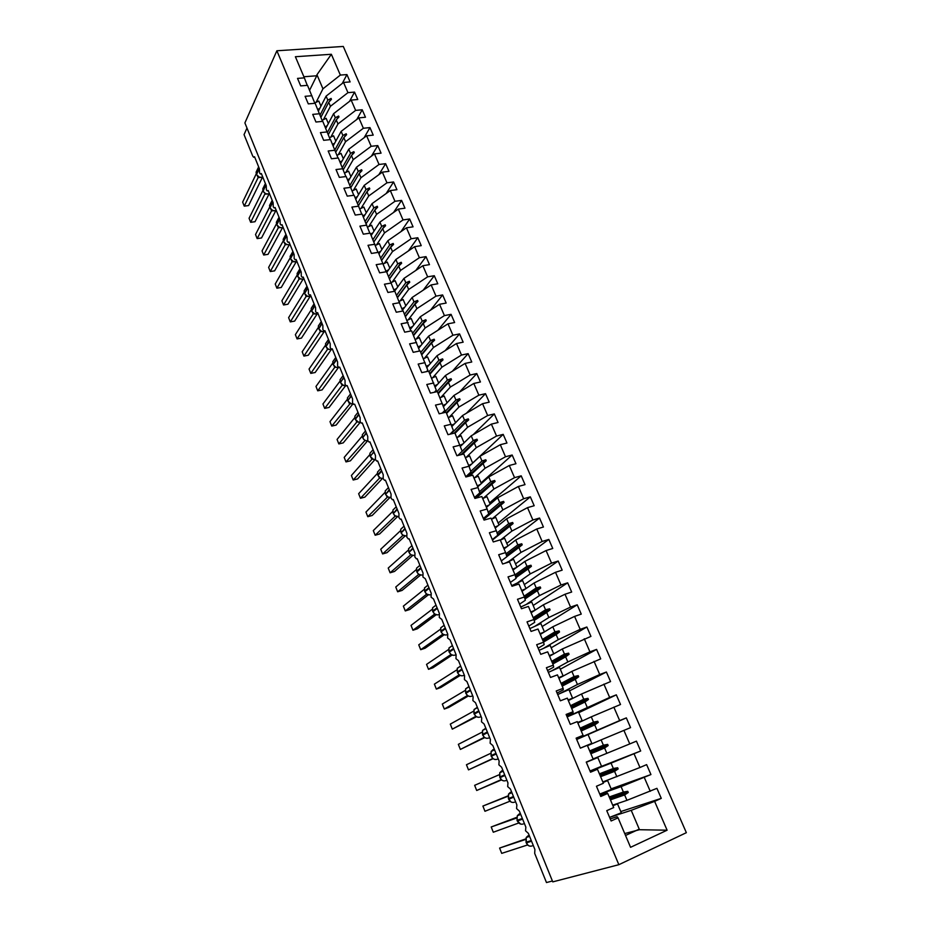 <?xml version="1.0" encoding="UTF-8"?>
<svg xmlns="http://www.w3.org/2000/svg" width="929" height="929" viewBox="0 0 929 929"><rect width="100%" height="100%" fill="white"/><g stroke="black" fill="none" stroke-linecap="round" stroke-linejoin="round"><path stroke-width="1.39" d="M686.357 832.686L343.289 46.45L276.877 50.77L618.853 864.69L686.357 832.686M552.407 880.994L546.473 882.55L534.686 853.379L534.907 849.512L528.369 833.371L525.547 830.781L525.849 827.112L519.369 811.11L516.582 808.59L516.861 804.92L510.439 789.058L507.687 786.608L507.954 782.915L501.59 767.191L498.873 764.822L499.128 761.106L492.823 745.522L490.14 743.223L490.384 739.484L484.125 724.039L481.489 721.81L481.71 718.059L475.509 702.742L472.896 700.582L473.105 696.808L466.962 681.631L464.395 679.54L464.581 675.755L458.496 660.705L455.953 658.673L456.139 654.875L450.101 639.953L447.592 637.991L447.755 634.17L441.774 619.376L439.301 617.483L439.452 613.651L433.518 598.984L431.079 597.15L431.219 593.306L425.331 578.767L422.927 576.99L423.055 573.135L417.214 558.712L416.401 558.84L414.845 556.994L414.961 553.127L409.166 538.832L408.342 538.971L406.832 537.171L406.925 533.292L401.189 519.114L400.353 519.265L398.878 517.523L398.971 513.621L393.281 499.558L392.421 499.732L390.993 498.025L391.074 494.112L385.43 480.165L384.571 480.351L383.178 478.69L383.247 474.765L377.65 460.935L376.779 461.132L375.432 459.518L375.479 455.582L369.928 441.867L369.057 442.088L367.733 440.497L367.779 436.549L362.275 422.95L361.393 423.183L360.115 421.638L360.138 417.678L354.681 404.185L353.798 404.44L352.544 402.931L352.567 398.959L347.156 385.581L346.262 385.849L345.042 384.374L345.054 380.391L339.677 367.118L338.783 367.408L337.599 365.98L337.599 361.985L332.268 348.816L331.374 349.118L330.225 347.713L330.201 343.718L324.918 330.654L324.012 330.968L322.897 329.609L322.874 325.591L317.625 312.632L316.719 312.968L315.628 311.645L315.593 307.615L310.402 294.76L309.485 295.12L308.428 293.819L308.382 289.79L303.226 277.039L302.308 277.411L301.275 276.134L301.217 272.092L296.107 259.446L295.19 259.83L294.179 258.599L294.121 254.546L289.035 241.993L288.129 242.399L287.142 241.192L287.073 237.127L282.033 224.679L281.115 225.108L280.163 223.924L280.082 219.859L275.077 207.504L274.171 207.945L273.231 206.784L273.138 202.708L268.179 190.457L267.273 190.921L266.368 189.795L266.263 185.707L261.339 173.537L260.422 174.025L259.539 172.922L259.435 168.823L254.546 156.757L253.64 157.256L252.7 156.014L244.048 134.612L246.986 128.074M318.415 111.05L326.091 96.14L327.798 100.135L320.064 115.057M342.29 83.424L346.935 74.575L350.117 81.915L343.544 82.449L326.091 96.14M307.267 85.375L304.352 77.862L297.524 78.396L300.694 85.898L307.522 85.352L314.85 103.305M325.765 128.399L333.592 113.686L335.311 117.728L327.449 132.394M349.536 101.354L354.541 92.099L357.758 99.508L351.174 100.088L333.592 113.686M311.923 95.733L305.095 96.314L308.289 103.885L315.128 103.282L322.514 121.385M333.186 145.876L341.152 131.384L342.882 135.448L334.881 149.894M356.806 119.446L362.217 109.773L365.469 117.24L358.873 117.878L341.152 131.384M319.564 113.744L312.725 114.383L315.953 122.024L322.793 121.362L330.236 139.629M340.653 163.504L348.77 149.232L350.523 153.331L342.371 167.557M364.122 137.713L369.963 127.598L373.226 135.123L366.641 135.82L348.77 149.232M327.263 131.918L320.424 132.615L323.675 140.314L330.515 139.594L338.017 158.023M348.189 181.271L356.457 167.22L358.222 171.354L349.919 185.359M371.449 156.13L377.766 145.574L381.064 153.157L374.468 153.912L356.457 167.22M335.032 150.243L328.181 150.997L331.467 158.766L338.319 157.988L345.878 176.58M355.784 199.189L364.214 185.359L365.991 189.528L357.526 203.312M378.811 174.733L385.64 163.69L388.961 171.342L382.353 172.144L364.214 185.359M342.871 168.73L336.019 169.531L339.329 177.369L346.18 176.533L353.798 195.287M363.448 217.258L372.03 203.66L373.818 207.864L365.202 221.404M386.197 193.499L393.571 181.968L396.927 189.69L390.319 190.55L372.03 203.66M350.767 187.368L343.916 188.239L347.249 196.135L354.112 195.253L361.776 214.169M371.17 235.478L379.903 222.112L381.714 226.351L372.935 239.659M393.582 212.451L401.583 200.397L404.963 208.189L398.344 209.095L379.903 222.112M358.745 206.168L351.882 207.097L355.25 215.063L362.113 214.123L369.835 233.202M378.951 253.838L387.857 240.716L389.681 244.989L380.739 258.065M400.991 231.6L409.654 218.989L413.057 226.839L406.437 227.814L387.857 240.716M366.781 225.143L359.918 226.13L363.309 234.166L370.183 233.156L377.964 252.409M386.801 272.36L395.87 259.481L397.717 263.79L388.612 276.621M408.4 250.923L417.795 237.731L421.232 245.651L414.613 246.684L395.87 259.481M374.898 244.269L368.012 245.314L371.437 253.431L378.324 252.351L386.162 271.779M394.523 291.311L403.952 278.398L405.81 282.753L396.544 295.329M415.809 270.444L426.005 256.636L429.477 264.626L422.846 265.717L403.952 278.398M383.073 263.569L376.199 264.672L379.647 272.859L386.534 271.721L394.419 291.334M402.454 310.216L412.116 297.489L413.986 301.879L404.545 314.199M423.194 290.173L434.284 275.704L437.78 283.763L431.149 284.924L412.116 297.489M391.33 283.031L384.443 284.204L387.927 292.461L394.813 291.265L402.756 311.052M410.513 329.168L420.338 316.743L422.231 321.167L412.615 333.232M430.568 310.1L442.634 294.934L446.164 303.063L439.533 304.282L420.338 316.743M399.656 302.668L392.758 303.911L396.277 312.237L403.174 310.971L410.839 331.003M418.654 348.294L428.629 336.159L430.533 340.618L420.744 352.428M437.896 330.259L451.064 314.339L454.629 322.537L447.987 323.826L428.629 336.159M408.052 322.479L401.154 323.791L404.707 332.187L411.605 330.863L419.409 350.349L418.7 351.208M426.864 367.582L437.002 355.737L438.918 360.243L428.954 371.786M445.165 350.639L459.565 333.906L463.153 342.186L456.511 343.533L437.002 355.737M416.529 342.476L409.631 343.846L413.208 352.323L420.105 350.918L427.804 370.172L426.562 371.623M435.155 387.021L445.444 375.502L447.383 380.042L436.874 391.701M452.353 371.252L468.135 353.647L471.758 361.996L465.115 363.413L445.444 375.502M425.076 362.647L418.166 364.087L421.778 372.634L428.687 371.17L436.282 390.168L434.424 392.247M443.516 406.635L453.956 395.429L455.918 400.016L443.981 412.697M459.449 392.119L476.786 373.563L480.444 381.982L473.802 383.468L453.956 395.429M433.704 382.992L426.794 384.501L430.441 393.13L437.35 391.597L444.84 410.339L442.25 413.091M451.958 426.423L462.549 415.53L464.523 420.152L450.948 433.959M466.404 413.254L485.519 393.664L489.2 402.152L482.557 403.697L462.549 415.53M442.413 403.523L435.492 405.102L439.173 413.811L446.094 412.197L453.468 430.696L450.031 434.18M460.482 446.361L471.212 435.817L473.198 440.485L457.753 455.524M473.175 434.679L494.321 413.928L498.037 422.498L491.383 424.123L471.212 435.817M451.192 424.239L444.271 425.9L447.987 434.679L454.908 432.995L462.166 451.227M469.087 466.486L479.956 456.278L481.965 460.993L470.759 471.386M472.652 463.048L503.204 434.377L506.955 443.028L500.301 444.712L479.956 456.278M460.052 445.154L453.131 446.872L456.882 455.744L463.803 453.991L469.006 466.242L470.945 471.944L465.754 476.763M477.727 486.819L488.77 476.925L490.802 481.675L479.434 491.731M481.083 482.871L512.158 455.013L515.955 463.734L509.289 465.499L488.77 476.925M469.006 466.242L462.073 468.053L465.859 476.995L472.78 475.16L478.029 487.539L479.805 492.858L474.522 497.526M486.424 507.35L497.677 497.758L499.721 502.554L488.201 512.262M489.583 502.868L521.204 475.834L525.024 484.636L518.37 486.471L497.677 497.758M478.029 487.539L471.096 489.42L474.916 498.443L481.849 496.539L487.133 509.022L488.747 513.946L483.37 518.463M495.203 528.055L506.653 518.788L508.72 523.619L497.05 532.956M498.153 523.039L530.331 496.852L534.187 505.724L527.521 507.64L506.653 518.788M487.133 509.022L480.2 510.985L484.055 520.101L490.988 518.115L496.33 530.714L497.77 535.232L492.289 539.598M504.064 548.946L515.711 539.993L517.801 544.87L505.991 553.835M506.793 543.384L539.54 518.045L543.43 527.01L536.765 528.996L515.711 539.993M496.33 530.714L489.397 532.747L493.287 541.944L500.22 539.877L505.608 552.604L506.874 556.715L501.3 560.93M513.005 570.034L524.862 561.395L526.964 566.318L515.038 574.888M515.514 563.903L548.83 539.435L552.755 548.482L546.089 550.549L524.862 561.395M505.608 552.604L498.676 554.718L502.601 564.008L509.533 561.859L514.98 574.703L516.059 578.395L510.381 582.448M522.017 591.297L534.094 582.994L536.207 587.952L524.095 596.186M524.316 584.596L558.201 561.035L562.173 570.151L555.507 572.299L534.094 582.994M514.98 574.703L508.035 576.897L511.995 586.269L518.939 584.039L524.432 596.999L525.338 600.273L519.555 604.164M531.121 612.757L543.395 604.791L545.544 609.796L533.211 617.692M533.188 605.476L567.665 582.82L571.672 592.028L565.006 594.246L543.395 604.791M524.432 596.999L517.488 599.275L521.483 608.739L528.427 606.428L533.978 619.515L534.698 622.349L528.81 626.076M540.295 634.414L552.801 626.785L554.961 631.848L542.408 639.396M542.141 626.541L577.223 604.802L581.252 614.104L574.587 616.403L552.801 626.785M533.978 619.515L527.033 621.873L531.063 631.43L538.019 629.026L543.616 642.241L544.139 644.633L538.146 648.198M549.562 656.269L562.277 648.988L564.46 654.086L551.687 661.297M551.176 647.792L586.861 627.005L590.937 636.388L562.277 648.988M543.616 642.241L536.672 644.691L540.736 654.33L547.692 651.844L553.336 665.176L553.672 667.138L547.576 670.517M558.91 678.321L571.858 671.388L574.052 676.544L561.058 683.384M560.292 669.24L596.592 649.406L600.703 658.87L571.858 671.388M553.336 665.176L546.391 667.719L550.502 677.45L557.458 674.884L563.16 688.343L563.299 689.841L557.086 693.046M568.339 700.571L581.519 694.009L583.737 699.212L570.511 705.692M569.489 690.874L606.405 672.015L610.562 681.572L581.519 694.009M563.16 688.343L556.216 690.967L560.361 700.803L567.317 698.144L573.077 711.73L573.019 712.752L566.69 715.783M577.861 723.029L591.274 716.84L593.515 722.088L580.056 728.197M578.767 712.694L616.322 694.846L620.514 704.496L591.274 716.84M573.077 711.73L566.121 714.447L570.313 724.376L577.269 721.624L583.087 735.338L576.386 738.741M587.476 745.697L601.121 739.879L603.374 745.186L589.683 750.911M576.7 739.484L626.332 717.885L630.559 727.628L601.121 739.879M583.087 735.338L576.131 738.149L580.37 748.17L587.314 745.325L593.19 759.179L586.245 762.082L590.519 772.208L597.463 769.27L603.397 783.263L596.453 786.248L600.761 796.478L607.717 793.436L613.709 807.568L606.753 810.657L611.119 820.981L618.064 817.845L630.559 847.318L667.103 830.201L654.62 801.367L631.221 810.332L639.489 829.713L667.103 830.201M590.147 771.337L611.05 763.139L613.337 768.492L599.402 773.845M598.299 767.621L640.696 750.98L611.05 763.139M590.31 771.709L597.463 769.27M599.82 794.225L621.083 786.631L623.394 792.031L609.215 796.977M611.131 788.849L650.939 774.554L621.083 786.631M600.227 795.189L606.939 792.797L607.717 793.436M611.003 816.87L631.221 810.332M654.62 801.367L661.274 798.359L656.919 788.338L626.947 800.345L624.636 794.934L628.259 792.507L627.76 791.322L623.394 792.031M620.781 811.563L661.274 798.359M610.237 818.902L617.077 816.707L618.064 817.845M304.352 77.862L295.387 56.727L331.351 54.277L340.351 75.075L346.935 74.575M340.351 75.075L322.955 88.812L316.15 102.213M343.544 82.449L347.957 92.656L354.541 92.099M347.957 92.656L330.434 106.301L323.489 119.539M351.174 100.088L355.633 110.388L362.217 109.773M355.633 110.388L337.97 123.94L330.887 137.004M358.873 117.878L363.367 128.26L369.963 127.598M363.367 128.26L345.565 141.719L338.33 154.609M366.641 135.82L371.17 146.294L377.766 145.574M371.17 146.294L353.217 159.649L345.843 172.364M374.468 153.912L379.032 164.468L385.64 163.69M379.032 164.468L360.951 177.729L353.415 190.271M382.353 172.144L386.963 182.804L393.571 181.968M386.963 182.804L368.732 195.961L361.056 208.317M390.319 190.55L394.964 201.291L401.583 200.397M394.964 201.291L376.593 214.344L368.743 226.513M398.344 209.095L403.035 219.929L409.654 218.989M403.035 219.929L384.513 232.877L376.5 244.873M406.437 227.814L411.175 238.741L417.795 237.731M411.175 238.741L392.502 251.573L384.327 263.371M414.613 246.684L419.374 257.705L426.005 256.636M419.374 257.705L400.55 270.432L392.212 282.033M422.846 265.717L427.654 276.83L434.284 275.704M427.654 276.83L408.679 289.453L400.155 300.857M431.149 284.924L436.003 296.13L442.634 294.934M436.003 296.13L416.877 308.637L408.168 319.843M439.533 304.282L444.422 315.593L451.064 314.339M444.422 315.593L425.134 327.983L416.238 338.992M447.987 323.826L452.922 335.23L459.565 333.906M452.922 335.23L433.471 347.492L424.39 358.304M456.511 343.533L461.492 355.041L468.135 353.647M461.492 355.041L441.89 367.176L432.589 377.778M465.115 363.413L470.144 375.026L476.786 373.563M470.144 375.026L450.368 387.033L440.869 397.426M473.802 383.468L478.865 395.185L485.519 393.664M478.865 395.185L458.926 407.065L449.195 417.26M482.557 403.697L487.667 415.518L494.321 413.928M487.667 415.518L467.566 427.282L457.602 437.257M469.064 466.416L470.016 465.522M491.383 424.123L496.55 436.038L503.204 434.377M496.55 436.038L476.275 447.662L466.068 457.44M500.301 444.712L505.504 456.754L512.158 455.013M505.504 456.754L485.066 468.239L474.591 477.796M509.289 465.499L514.55 477.645L521.204 475.834M514.55 477.645L493.926 488.991L483.173 498.35M518.37 486.471L523.666 498.722L530.331 496.852M523.666 498.722L502.879 509.928L491.813 519.09M527.521 507.64L532.874 519.996L539.54 518.045M532.874 519.996L511.902 531.063L500.499 540.028M536.765 528.996L542.164 541.468L548.83 539.435M542.164 541.468L521.006 552.383L509.22 561.162M546.089 550.549L551.536 563.137L558.201 561.035M551.536 563.137L530.204 573.901L517.964 582.518M555.507 572.299L561 585.003L567.665 582.82M561 585.003L539.482 595.605L526.72 604.105M565.006 594.246L570.557 607.078L577.223 604.802M570.557 607.078L548.842 617.518L535.418 625.937M574.587 616.403L580.195 629.351L586.861 627.005M580.195 629.351L558.283 639.64L543.976 648.059M584.271 638.769L589.927 651.833L596.592 649.406M589.927 651.833L567.828 661.959L552.198 670.564M594.037 661.343L599.739 674.535L606.405 672.015M599.739 674.535L577.443 684.487L559.479 693.719M603.896 684.127L609.656 697.447L616.322 694.846M609.656 697.447L567.12 716.793M613.848 707.132L619.666 720.567L626.332 717.885M619.666 720.567L576.572 739.182M623.893 730.357L629.769 743.92L636.435 741.145L640.696 750.98M629.769 743.92L593.097 758.947M634.042 753.791L639.965 767.493L646.63 764.625L650.939 774.554M639.965 767.493L602.84 781.951M644.285 777.468L650.265 791.299M320.923 117.275L328.715 102.295L330.434 106.301M328.715 102.295L331.456 99.298L331.072 98.428L327.798 100.135M328.309 134.635L336.24 119.887L337.97 123.94M336.24 119.887L338.992 116.915L338.62 116.032L335.311 117.728M335.764 152.135L343.823 137.643L345.565 141.719M343.823 137.643L346.598 134.67L346.215 133.776L342.882 135.448M343.265 169.775L351.464 155.538L353.217 159.649M351.464 155.538L354.263 152.577L353.879 151.682L350.523 153.331M350.848 187.565L359.175 173.584L360.951 177.729M359.175 173.584L361.996 170.634L361.613 169.728L358.222 171.354M358.466 205.53L366.943 191.769L368.732 195.961M366.943 191.769L369.788 188.842L369.405 187.925L365.991 189.528M366.154 223.645L374.782 210.128L376.593 214.344M374.782 210.128L377.65 207.202L377.255 206.284L373.818 207.864M373.899 241.912L382.69 228.627L384.513 232.877M382.69 228.627L385.581 225.724L385.187 224.795L381.714 226.351M381.703 260.329L390.668 247.288L392.502 251.573M390.668 247.288L393.582 244.397L393.176 243.456L389.681 244.989M389.576 278.909L398.704 266.112L400.55 270.432M398.704 266.112L401.642 263.232L401.235 262.28L397.717 263.79M397.519 297.64L406.809 285.087L408.679 289.453M406.809 285.087L409.77 282.219L409.364 281.266L405.81 282.753M405.532 316.534L414.996 304.236L416.877 308.637M414.996 304.236L417.98 301.379L417.562 300.415L413.986 301.879M413.602 335.578L423.241 323.547L425.134 327.983M423.241 323.547L426.248 320.702L425.83 319.727L422.231 321.167M421.754 354.797L431.567 343.022L433.471 347.492M431.567 343.022L434.598 340.188L434.18 339.213L430.533 340.618M429.964 374.166L439.963 362.67L441.89 367.176M439.963 362.67L443.017 359.86L442.587 358.873L438.918 360.243M438.256 393.71L448.428 382.481L450.368 387.033M448.428 382.481L451.506 379.682L451.076 378.695L447.383 380.042M446.605 413.428L456.963 402.478L458.926 407.065M456.963 402.478L460.076 399.691L459.646 398.692L455.918 400.016M455.036 433.309L465.58 422.649L467.566 427.282M465.58 422.649L468.715 419.885L468.286 418.863L464.523 420.152M462.584 454.293L474.278 442.994L476.275 447.662M474.278 442.994L477.436 440.241L476.995 439.22L473.198 440.485M469.482 476.043L483.045 463.513L485.066 468.239M483.045 463.513L486.227 460.784L485.786 459.75L481.965 460.993M476.101 498.118L491.894 484.23L493.926 488.991M491.894 484.23L495.111 481.512L494.658 480.479L490.802 481.675M483.765 519.404L500.824 505.132L502.879 509.928M500.824 505.132L504.064 502.426L503.611 501.381L499.721 502.554M492.475 540.028L509.835 526.209L511.902 531.063M509.835 526.209L513.098 523.538L512.645 522.481L508.72 523.619M506.839 556.599L518.916 547.495L521.006 552.383M518.916 547.495L522.214 544.835L521.761 543.767L517.801 544.87M515.862 577.699L528.09 568.966L530.204 573.901M528.09 568.966L531.411 566.318L530.958 565.238L526.964 566.318M524.978 598.973L537.345 590.635L539.482 595.605M537.345 590.635L540.701 588.011L540.237 586.919L536.207 587.952M534.21 620.421L546.693 612.501L548.842 617.518M546.693 612.501L550.073 609.889L549.608 608.797L545.544 609.796M543.546 642.067L556.123 634.565L558.283 639.64M556.123 634.565L559.525 631.987L559.061 630.872L554.961 631.848M552.836 663.991L565.633 656.838L567.828 661.959M565.633 656.838L569.071 654.271L568.594 653.157L564.46 654.086M562.219 686.113L575.237 679.32L577.443 684.487M575.237 679.32L578.709 676.776L578.221 675.65L574.052 676.544M571.683 708.444L584.933 702.01L587.163 707.224M584.933 702.01L588.44 699.491L587.941 698.353L583.737 699.212M581.229 730.972L594.723 724.91L596.964 730.182M594.723 724.91L598.253 722.414L597.753 721.264L593.515 722.088M590.879 753.721L604.593 748.031L606.869 753.349M604.593 748.031L608.158 745.557L607.659 744.396L603.374 745.186M600.61 776.667L614.568 771.372L616.856 776.737M614.568 771.372L618.168 768.922L617.657 767.749L613.337 768.492M610.423 799.834L624.636 794.934M612.687 805.164L626.947 800.345M624.718 833.557L639.489 829.713M331.351 54.277L316.952 74.738L322.955 88.812M316.952 74.738L316.766 75.772L303.876 76.759M309.601 90.252L316.766 75.772M618.853 864.69L552.767 881.876L244.896 122.918L276.877 50.77M625.531 835.461L638.629 829.423M609.517 797.686L627.76 791.322M610.005 798.835L628.259 792.507M599.728 774.612L617.657 767.749M600.215 775.761L618.168 768.922M590.043 751.747L607.659 744.396M590.519 752.885L608.158 745.557M580.439 729.102L597.753 721.264M580.915 730.229L598.253 722.414M570.929 706.667L587.941 698.353M571.405 707.782L588.44 699.491M561.499 684.429L578.221 675.65M561.964 685.532L578.709 676.776M552.163 662.389L568.594 653.157M552.627 663.492L569.071 654.271M542.896 640.557L559.061 630.872M543.36 641.649L559.525 631.987M533.722 618.923L549.608 608.797M534.117 620.038L550.073 609.889M524.571 597.521L540.237 586.919M524.897 598.671L540.701 588.011M515.467 576.34L530.958 565.238M515.792 577.478L531.411 566.318M506.456 555.345L521.761 543.767M506.804 556.459L522.214 544.835M497.549 534.523L512.645 522.481M492.44 539.97L513.098 523.538M488.724 513.876L503.611 501.381M474.742 498.037L494.658 480.479M467.659 476.519L485.786 459.75M461.028 454.687L476.995 439.22M454.153 433.181L468.286 418.863M446.338 412.778L459.646 398.692M438.012 393.141L451.076 378.695M429.755 373.667L442.587 358.873M421.569 354.355L434.18 339.213M413.451 335.206L425.83 319.727M405.404 316.232L417.562 300.415M397.426 297.408L409.364 281.266M389.506 278.735L401.235 262.28M381.656 260.225L393.176 243.456M373.876 241.865L385.187 224.795M374.84 210.07L377.255 206.284M367.176 191.548L369.405 187.925M359.546 173.189L361.613 169.728M351.963 155.004L353.879 151.682M344.438 136.981L346.215 133.776M336.96 119.121L338.62 116.032M329.528 101.412L331.072 98.428M609.598 817.392L621.304 812.782L617.518 803.875L612.885 805.64M612.931 805.757L617.518 803.875M525.326 839.561L499.605 848.061L525.582 838.968M499.605 848.061L501.706 853.368L527.544 844.972M528.044 835.798L526.22 837.482L526.023 842.255L528.16 845.448L529.518 846.052M516.64 818.031L491.209 826.973L516.71 817.346M491.209 826.973L493.299 832.233L518.672 823.013M517.418 820.957L520.751 824.128M507.873 796.304L482.894 806.058L507.908 795.909M482.894 806.058L484.961 811.272L509.882 801.239M510.451 792.286L508.511 794.109L508.395 798.58L511.066 802.052M501.161 779.652L476.693 790.486L474.638 785.319L499.187 774.751M476.693 790.486L501.463 779.919M501.765 770.815L499.779 772.707L499.697 777.016L501.765 780.139L503.472 780.836M492.695 758.552L468.495 769.874L466.451 764.741L490.57 753.396M468.495 769.874L493.055 758.691M491.336 756.311L493.125 758.749L494.948 759.481M599.762 794.086L611.375 789.418L607.624 780.604L603.037 782.415M603.072 782.473L607.624 780.604M586.257 762.105L587.174 761.757L586.28 762.163M590.008 771L601.539 766.274L597.823 757.541L586.315 762.268M586.327 762.279L597.823 757.541M580.346 748.124L591.796 743.351L580.358 748.147M588.115 734.7L591.796 743.351M577.641 722.518L582.135 720.637L577.675 722.576M567.166 716.898L578.488 712.055L582.135 720.637M484.183 737.382L460.366 749.424L458.345 744.338L482.035 732.215M460.366 749.424L484.799 737.603M482.79 735.129L484.555 737.545L486.506 738.3M568.107 700.001L572.566 698.132L568.153 700.129M557.714 694.52L568.954 689.632L572.566 698.132M475.753 716.387L452.295 729.149L450.298 724.109L473.569 711.196M452.295 729.149L476.426 716.77M474.324 714.134L476.054 716.514L478.145 717.293M558.654 677.705L563.09 675.824L558.724 677.868M548.354 672.352L559.513 667.405L563.09 675.824M467.241 695.635L444.306 709.048L442.309 704.043L465.15 690.468M444.306 709.048L448.742 707.422L468.344 695.995M465.917 693.324L467.635 695.67L469.853 696.471M549.283 655.607L553.684 653.911M539.064 650.37L550.154 645.388L553.696 653.737M549.376 655.828L553.219 654.179M459.089 674.942L436.363 689.097L434.389 684.139L456.847 669.89M436.363 689.097L440.799 687.518L460.145 675.476M457.591 672.677L459.274 674.988L461.632 675.813M540.004 633.717L544.394 631.917M529.878 628.596L540.875 623.568L544.394 631.836M540.109 633.973L543.268 632.603M449.334 652.216L450.995 654.504L428.501 669.321L426.539 664.398L448.591 649.499M428.501 669.321L432.926 667.788L452.098 655.073M450.995 654.504L453.491 655.34M530.796 612.014L535.139 610.144L531.69 601.946L520.763 607.02M530.935 612.327L533.606 611.143M442.808 634.205L420.698 649.696L418.747 644.819L440.404 629.281M420.698 649.696L425.122 648.21L444.108 634.832M441.147 631.917L442.785 634.17L445.421 635.03M521.68 590.519L525.686 588.777M511.728 585.63L522.574 580.509L526 588.556M521.831 590.867L524.165 589.822M434.726 614.092L412.952 630.234L411.024 625.403L432.287 609.238M412.952 630.234L417.376 628.794L436.189 614.754M434.366 614.185L434.052 613.535M433.03 611.793L434.644 614.023L437.42 614.893M512.645 569.21L516.385 567.573M504.865 563.299L513.551 559.27L516.919 567.178M512.82 569.593L514.875 568.664M427.537 585.467L424.483 587.918M426.701 594.154L405.276 610.934L403.36 606.126L424.239 589.358M405.276 610.934L409.701 609.529L428.327 594.827M426.318 594.258L425.981 593.55M424.971 591.843L426.562 594.037L429.477 594.908M427.073 594.328L426.353 594.223M503.692 548.087L507.211 546.531M500.313 540.109L504.61 538.228L507.908 545.997M503.878 548.516L505.713 547.68M418.758 574.389L397.658 591.785L395.754 587.023L416.25 569.64M397.658 591.785L402.071 590.426L420.535 575.063M418.631 574.354L417.98 573.727M416.993 572.055L418.561 574.227L421.615 575.097M419.072 574.517L418.375 574.447M494.82 527.149L498.165 525.663M491.476 519.241L495.738 517.36L498.989 525.001M495.029 527.626L496.678 526.859M410.862 554.776L390.099 572.787L388.217 568.06L408.342 550.096M390.099 572.787L394.511 571.463L412.79 555.449M409.074 552.43L410.049 554.079M411.141 554.868L413.823 555.449M486.03 506.41L489.223 504.958M482.708 498.571L486.947 496.678L490.14 504.18M486.25 506.92L487.76 506.212M403.035 535.325L382.597 553.939L380.739 549.248L400.492 530.714M382.597 553.939L387.021 552.662L405.102 535.987M402.571 535.418L402.176 534.593M401.212 532.956L402.745 535.081L406.089 535.952M477.309 485.844L480.386 484.439M474.011 478.075L478.238 476.182L481.373 483.556M477.541 486.401L478.934 485.739M395.289 516.048L375.165 535.243L373.307 530.587L392.7 511.484M375.165 535.243L379.578 534.001L397.473 516.675M394.79 516.129L394.372 515.258M393.431 513.656L394.93 515.746L398.413 516.617M468.669 465.452L471.63 464.094M465.406 457.753L469.598 455.872L472.675 463.106M468.924 466.056L470.202 465.441M387.625 496.91L367.779 516.687L365.945 512.076L384.989 492.416M367.779 516.687L372.192 515.49L389.901 497.526M387.068 497.003L386.627 496.086M385.698 494.507L388.09 497.108L390.807 497.433C388.473 497.607 386.731 496.562 385.605 494.286L389.518 490.268M387.73 496.876L387.103 496.969M460.087 445.246L462.967 443.923M456.859 437.617L461.039 435.724L464.07 442.843M460.319 445.908L461.562 445.305M379.798 477.843L360.464 498.281L358.64 493.705L377.325 473.5M360.464 498.281L364.865 497.131L382.388 478.516M379.404 478.029L378.951 477.076M378.045 475.52L380.425 478.11L383.096 478.447C380.762 478.574 379.044 477.518 377.94 475.288L381.784 471.142M380.054 477.866L379.438 477.994M451.54 425.238L454.397 423.914M448.393 417.644L452.551 415.762L455.524 422.753M451.796 425.946L453.004 425.343M372.215 459.007L353.194 480.026L351.394 475.485L369.73 454.734M353.194 480.026L357.607 478.911L374.921 459.669M371.809 459.205L371.333 458.218M370.439 456.685L373.493 459.39M372.436 459.007L371.844 459.17M443.075 405.404L445.897 404.08M440.009 397.856L444.143 395.963L447.058 402.838M443.342 406.147L444.526 405.555M365.004 440.439L345.994 461.91L344.194 457.393L362.205 436.131M345.994 461.91L350.396 460.83L367.501 440.961M362.902 438L363.785 439.51M364.888 440.3L365.945 440.694M434.691 385.744L437.489 384.409M431.683 378.231L435.806 376.338L438.674 383.085M434.969 386.522L436.142 385.93M357.886 421.859L356.806 422.021L338.841 443.923L337.064 439.452L354.727 417.667M338.841 443.923L343.231 442.889L360.138 422.416M356.806 422.021L356.295 420.953M355.424 419.467L358.455 422.161M426.388 366.235L429.152 364.911M423.438 358.768L427.537 356.887L430.348 363.518M426.678 367.048L427.816 366.467M350.21 403.546L331.746 426.086L329.981 421.65L347.318 399.354M331.746 426.086L336.135 425.087L352.834 403.999M349.385 403.639L348.863 402.547M348.003 401.084L351.023 403.767M418.143 346.9L420.895 345.576M415.263 339.48L419.339 337.599L422.103 344.102M418.456 347.76L419.583 347.167M343.022 385.314L342.069 385.419L324.697 408.388L322.955 403.987L339.979 381.192M324.697 408.388L329.087 407.425L345.576 385.744M342.627 385.152L341.489 384.292M340.653 382.841L343.649 385.512M409.991 327.728L412.708 326.404M407.157 320.354L411.21 318.473L413.916 324.86M410.316 328.622L411.419 328.03M333.348 364.749L335.741 367.269L334.73 367.338L317.718 390.819L315.976 386.452L332.687 363.169M317.718 390.819L322.096 389.901L338.365 367.629M334.73 367.338L334.173 366.177M334.196 359.674L332.768 361.671L333.209 364.435C334.394 366.746 336.217 367.768 338.655 367.524L336.333 367.408M401.897 308.718L404.591 307.394M399.11 301.391L403.14 299.51L405.81 305.78M402.234 309.636L403.325 309.055M326.102 346.796L328.506 349.316L327.496 349.397L310.785 373.388L309.055 369.057L325.452 345.286M310.785 373.388L315.163 372.506L331.212 349.652M327.496 349.397L326.927 348.212M332.059 349.374L329.087 349.455M393.873 289.871L396.555 288.536M391.144 282.59L395.15 280.697L397.775 286.864M394.233 290.823L395.301 290.243M321.399 331.514L320.342 331.607L303.899 356.097L302.192 351.789L318.275 327.542M303.899 356.097L308.277 355.238L324.105 331.816M320.935 331.316L320.308 331.607L319.727 330.387M318.926 328.994L321.887 331.63M385.93 271.175L388.577 269.84M383.212 263.941L387.23 262.059L389.797 268.109M386.638 271.965L387.347 271.582M314.35 313.863L313.212 313.944L297.071 338.922L295.376 334.649L311.169 309.949M297.071 338.922L301.449 338.11L317.044 314.118M313.828 313.642L313.189 313.944L312.585 312.701M311.796 311.32L314.745 313.956M378.37 252.456L380.681 251.294M375.351 245.465L379.369 243.561L381.889 249.506M378.788 253.454L379.473 253.083M307.36 296.351L306.117 296.432L290.289 321.887L288.605 317.648L304.108 292.484M290.289 321.887L294.667 321.097L310.031 296.572M306.117 296.432L305.502 295.155M304.724 293.796L307.662 296.421M306.582 295.91L306.14 296.386L306.767 296.119M370.566 234.062L372.843 232.912M367.547 227.152L371.577 225.224L374.05 231.066M370.996 235.083L371.658 234.723M300.427 278.967L299.103 279.048L283.566 304.979L281.893 300.775L297.106 275.147M283.566 304.979L287.932 304.224L303.075 279.153M299.103 279.048L298.476 277.736M297.71 276.401L300.636 279.014M362.833 215.818L365.074 214.68M359.813 208.979L363.843 207.039L366.281 212.764M363.285 216.875L363.913 216.527M293.564 261.723L292.136 261.804L276.888 288.199L275.228 284.019L290.15 257.948M276.888 288.199L281.255 287.479L296.165 261.873M292.136 261.804L291.497 260.468M290.742 259.133L293.657 261.746M355.157 197.714L357.375 196.588M352.137 190.956L356.179 189.005L358.571 194.625M355.621 198.806L356.225 198.469M286.631 244.629L285.226 244.687L270.269 271.535L268.62 267.389L283.252 240.89M270.269 271.535L274.624 270.85L289.314 244.733M285.226 244.687L284.588 243.328M283.833 242.016L286.736 244.617M347.551 179.773L349.734 178.647M344.531 173.073L348.572 171.11L350.918 176.638M348.027 180.9L348.607 180.563M279.85 227.651L278.375 227.698L263.685 255.01L262.048 250.888L276.412 223.959M263.685 255.01L268.04 254.349L282.497 227.71M278.375 227.698L277.713 226.316M276.981 225.015L279.861 227.605M278.781 227.048L278.398 227.651M340.002 161.971L342.162 160.856M336.995 155.34L341.036 153.366L343.335 158.789M273.126 210.802L271.57 210.848L257.159 238.59L255.533 234.514L269.631 207.144M257.159 238.59L261.513 237.975L275.739 210.837M271.57 210.848L270.908 209.443M270.176 208.154L273.045 210.732M271.965 210.175L271.605 210.802L272.302 210.488M332.524 144.32L334.649 143.217M329.516 137.759L333.557 135.773L335.81 141.092M266.46 194.091L264.823 194.126L250.679 222.31L249.065 218.257L262.895 190.468M250.679 222.31L255.022 221.717L269.027 194.08M263.43 191.42L264.15 192.686M265.206 193.418L266.286 193.998M325.104 126.808L327.194 125.705M322.096 120.305L326.137 118.32L328.355 123.534M259.853 177.497L258.157 177.532L244.246 206.133L242.643 202.116L256.207 173.92M248.589 205.576L244.246 206.133L248.589 205.576L262.361 177.462M258.877 177.137L258.123 177.532L257.438 176.069M256.729 174.815L259.574 177.381M258.494 176.789L258.157 177.474M317.741 109.448L319.808 108.345M314.734 103.003L318.775 101.006L320.946 106.127M531.283 840.548L526 842.22M529.588 836.355L526.22 837.482L526.29 842.917C527.684 845.692 529.635 846.691 532.143 845.913M526.29 842.917L531.551 841.209M519.206 813.943L517.325 815.697L517.035 820.365L522.342 818.449M517.163 820.319L517.43 820.981C518.823 823.721 520.763 824.72 523.271 823.977M520.716 814.454L517.325 815.697L517.035 820.365L517.302 821.015L522.609 819.111M508.395 798.58L513.47 796.548M511.925 792.727L508.511 794.109L508.651 799.219C510.033 801.948 511.972 802.946 514.469 802.226M508.651 799.219L513.737 797.198M504.691 774.844L499.697 777.027M503.204 771.186L499.779 772.707L499.953 777.666C501.323 780.36 503.251 781.37 505.748 780.662M499.953 777.666L504.946 775.494M493.16 749.529L491.116 751.48L491.081 755.672M495.981 753.314L491.069 755.649L491.325 756.287C492.684 758.958 494.611 759.968 497.108 759.295L497.468 759.132M494.565 749.819L491.116 751.48L491.209 756.345L496.237 753.965M485.809 728.185L482.534 730.426L482.534 734.502M487.342 731.982L482.523 734.456L482.778 735.094C484.125 737.754 486.041 738.752 488.538 738.102L489.153 737.8M485.983 728.638L482.534 730.426L482.662 735.164L487.597 732.621M477.343 707.271L474.034 709.547L474.069 713.507M478.783 710.836L474.045 713.449L474.301 714.076C475.636 716.712 477.552 717.722 480.049 717.095L480.897 716.631M477.483 707.631L474.034 709.547L473.929 713.53L474.185 714.157L479.039 711.463M468.948 686.531L465.603 688.853L465.673 692.697M470.295 689.864L465.638 692.616L465.893 693.243C467.217 695.867 469.133 696.866 471.618 696.274L472.652 695.682M469.052 686.786L465.603 688.853L465.777 693.336L470.55 690.491M460.633 665.977L457.242 668.323L457.347 672.062M461.887 669.077L457.3 671.969L457.556 672.584C458.88 675.186 460.784 676.196 463.269 675.627L464.303 675.046M460.691 666.128L457.242 668.323L457.451 672.677L462.143 669.704M452.377 645.585L448.962 647.966L449.09 651.601M453.549 648.465L449.044 651.496L449.288 652.112C450.6 654.69 452.504 655.7 454.989 655.142L456.023 654.585M452.4 645.632L448.962 647.966L448.939 651.601L449.195 652.204L453.793 649.081M444.085 625.368L440.741 627.783L440.903 631.314M445.27 628.039L440.845 631.186L441.089 631.801C442.401 634.356 444.294 635.366 446.779 634.844L447.453 634.53M444.178 625.31L440.741 627.783L440.996 631.906L445.525 628.643M435.782 605.336L432.6 607.752L432.786 611.189M437.071 607.763L432.728 611.061L432.972 611.665C434.261 614.197 436.154 615.219 438.627 614.708L438.952 614.58M436.015 605.151L432.6 607.752L432.635 611.177L432.879 611.77L437.315 608.379M428.943 587.674L424.669 591.088L424.82 591.808L424.53 587.894L424.727 591.239M429.186 588.278L424.913 591.692C426.19 594.212 428.072 595.222 430.557 594.746L430.673 594.699M419.374 565.773L416.529 568.2L416.749 571.463M420.872 567.747L416.68 571.289L416.924 571.881C418.189 574.366 420.047 575.388 422.521 574.946M419.896 565.331L416.529 568.2L416.831 572.009L421.116 568.351M411.28 546.252L408.597 548.656L408.83 551.838M412.882 547.994L408.992 552.244C410.212 554.659 412.035 555.693 414.462 555.345M411.942 545.66L408.597 548.656L408.911 552.383L413.115 548.586M403.256 526.894L400.724 529.275L400.98 532.375M404.951 528.392L401.131 532.77C402.315 535.127 404.103 536.161 406.496 535.894M404.045 526.151L400.724 529.275L401.049 532.909L405.183 528.984M395.313 507.698L392.921 510.056L393.188 513.075M397.089 508.964L393.339 513.447C394.488 515.758 396.242 516.803 398.611 516.582M396.207 506.804L392.921 510.056L393.257 513.598L397.322 509.545M387.428 488.654L385.187 490.976L385.465 493.938M388.438 487.609L385.187 490.976L385.535 494.449L389.286 489.688M379.624 469.784L377.511 472.06L377.801 474.951M380.739 468.564L377.511 472.06L377.638 474.882L381.552 470.573M371.879 451.053L369.905 453.294L370.207 456.116M373.876 451.622L370.334 456.441C371.426 458.647 373.144 459.704 375.455 459.588M373.098 449.682L369.905 453.294L370.032 456.034L374.108 452.191M364.203 432.484L362.356 434.679L362.67 437.443M366.27 432.809L362.786 437.733C363.889 439.951 365.596 440.996 367.93 440.892M365.515 430.94L362.356 434.679L362.496 437.35L366.49 433.378M356.608 414.055L354.866 416.215L355.192 418.909M358.722 414.16L355.308 419.188C356.411 421.406 358.141 422.463 360.487 422.335L357.816 422.021M357.99 412.36L354.866 416.215L355.238 419.374L358.942 414.717M349.072 395.789L347.434 397.891L347.771 400.527M351.232 395.661L347.876 400.794C349.014 403.035 350.767 404.08 353.148 403.918L350.396 403.627M350.523 393.919L347.434 397.891L347.597 400.434L351.452 396.218M341.593 377.662L340.072 379.706L340.42 382.295M343.8 377.313L340.513 382.539C341.686 384.838 343.498 385.872 345.925 385.64L343.045 385.372M343.115 375.618L340.072 379.706L340.235 382.191L344.02 377.859M336.437 359.105L333.116 364.203M335.775 357.468L332.768 361.671L333.151 364.632L336.658 359.651M326.857 341.837L325.522 343.776L325.87 346.262M329.121 341.048L325.963 346.471C327.136 348.758 328.947 349.792 331.398 349.571L332.431 349.199M328.483 339.457L325.522 343.776L325.905 346.68L329.342 341.582M328.111 349.118L327.531 349.397M319.576 324.128L318.322 326.009L318.693 328.46M321.875 323.129L318.775 328.657C319.936 330.921 321.748 331.955 324.186 331.746L325.22 331.386M321.26 321.597L318.322 326.009L318.717 328.854L322.096 323.664M312.353 306.558L311.192 308.393L311.563 310.785M314.687 305.351L311.633 310.971C312.794 313.224 314.594 314.257 317.044 314.072L318.066 313.723M314.083 303.864L311.192 308.393L311.587 311.18L314.896 305.885M305.2 289.14L304.108 290.916L304.491 293.262M307.545 287.711L304.561 293.436C305.711 295.666 307.511 296.699 309.949 296.525L310.971 296.188M306.965 286.271L304.108 290.916L304.515 293.645L307.754 288.245M298.116 271.837L297.094 273.567L297.466 275.867M300.462 270.223L297.535 276.029C298.685 278.247 300.473 279.281 302.912 279.13L300.113 278.874M299.893 268.818L297.094 273.567L297.489 276.25L300.671 270.745M299.765 278.723L299.126 279.048M291.079 254.674L290.127 256.346L290.51 258.61M293.436 252.862L290.568 258.75C291.706 260.968 293.494 262.001 295.921 261.862L296.955 261.537M292.89 251.504L290.127 256.346L290.312 258.471L293.645 253.385M292.821 261.467L292.17 261.804M284.1 237.65L283.206 239.264L283.6 241.494M286.469 235.641L283.647 241.621C284.785 243.816 286.562 244.85 288.989 244.722L286.248 244.478M285.935 234.317L283.206 239.264L283.403 241.343L286.678 236.152M285.923 244.339L285.261 244.687M277.179 220.742L276.354 222.31L276.749 224.504M279.548 218.547L276.784 224.609C277.91 226.792 279.687 227.826 282.114 227.721L279.397 227.477M279.037 217.27L276.354 222.31L276.749 224.853L279.757 219.058M279.083 227.35L278.41 227.698M270.327 203.974L269.538 205.483L269.944 207.643M272.685 201.581L269.979 207.736C271.094 209.896 272.871 210.941 275.286 210.848L276.319 210.558M272.185 200.35L269.538 205.483L269.944 207.98L272.894 202.092M263.522 187.321L262.791 188.784L263.186 190.909M265.88 184.755L263.221 190.991C264.335 193.139 266.1 194.173 268.516 194.103L269.549 193.824M265.392 183.547L262.791 188.784L262.988 190.735L266.077 185.266M265.566 193.743L264.858 194.126M256.764 170.797L256.485 174.315M259.121 168.056L256.52 174.373C257.623 176.51 259.377 177.544 261.804 177.485L262.826 177.218M258.645 166.883L256.079 172.213L256.485 174.629L259.319 168.555M424.53 587.894L427.921 585.165M372.831 459.251L375.467 459.6M365.294 440.567L367.942 440.903M321.318 331.49L324.964 331.514M314.199 313.816L317.927 313.793M307.127 296.281L310.936 296.212M293.158 261.606L296.955 261.548M272.592 210.604L276.331 210.581M265.845 193.871L269.561 193.859M259.156 177.253L262.837 177.253"/></g></svg>
